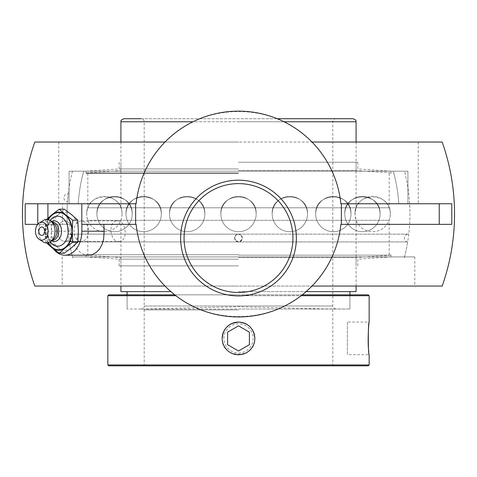 <?xml version="1.0" encoding="UTF-8"?>
<svg xmlns="http://www.w3.org/2000/svg" width="477" height="477" viewBox="0 0 477 477"><rect width="100%" height="100%" fill="white"/><g stroke="black" fill="none" stroke-linecap="round" stroke-linejoin="round"><path stroke-width="0.36" stroke-dasharray="2.38 1.79" d="M118.827 241.481C128.253 242.089 126.703 220.302 117.36 220.911C107.921 220.302 109.477 242.089 118.827 241.481L64.89 241.481A10.285 7.274 90 0 1 57.616 231.196A10.285 7.274 90 0 1 64.89 220.911A10.285 7.274 90 0 1 72.164 231.196A10.285 7.274 90 0 1 64.89 241.481A10.285 7.274 -90 0 0 72.164 231.196A10.285 7.274 -90 0 0 64.89 220.911A10.285 7.274 -90 0 0 57.616 231.196A10.285 7.274 -90 0 0 64.89 241.481L81.209 241.481A10.285 7.274 90 0 1 73.935 231.196A10.285 7.274 90 0 1 81.209 220.911A10.285 7.274 90 0 1 86.629 224.339A10.285 7.274 90 0 1 87.851 235.394A10.285 7.274 90 0 1 81.209 241.481M39.221 233.283A4.192 2.963 90 0 1 39.221 229.115M50.151 241.911A15.025 10.625 90 0 1 47.116 233.635A15.025 10.625 90 0 1 46.973 231.196A15.025 10.625 90 0 1 47.116 228.757A15.025 10.625 90 0 1 50.151 220.487M48.386 242.715A18.615 13.165 90 0 1 45.565 231.196A18.615 13.165 90 0 1 48.386 219.676M51.558 240.819A10.351 7.316 90 0 1 51.111 240.545A10.351 7.316 90 0 1 47.026 232.877A10.351 7.316 90 0 1 46.931 231.196A10.351 7.316 90 0 1 47.026 229.52A10.351 7.316 90 0 1 51.111 221.847A10.351 7.316 90 0 1 51.558 221.572M52.261 240.342A9.146 6.469 90 0 1 49.489 239.46A9.146 6.469 90 0 1 45.798 231.196A9.146 6.469 90 0 1 49.489 222.932A9.146 6.469 90 0 1 52.261 222.049M53.651 239.114A9.146 6.469 90 0 1 50.413 240.342A9.146 6.469 90 0 1 43.95 231.196A9.146 6.469 90 0 1 50.413 222.049A9.146 6.469 90 0 1 53.651 223.278M43.359 241.952A11.758 8.312 90 0 1 38.404 231.196A11.758 8.312 90 0 1 43.359 220.44M64.329 253.198L58.152 247.694L50.854 242.197L51.415 231.196L50.854 220.195L58.152 214.698L64.329 209.194M50.854 220.195L45.816 220.195L45.255 231.196L45.816 242.197L46.609 242.954M46.609 219.438L45.816 220.195M50.854 242.197L45.816 242.197M48.046 242.805A19.05 13.475 90 0 1 45.255 231.196A19.05 13.475 90 0 1 48.046 219.587M71.622 214.698A19.05 13.475 90 0 1 78.359 231.196A19.05 13.475 90 0 1 71.622 247.694A19.05 13.475 90 0 1 58.152 247.694A19.05 13.475 90 0 1 51.415 231.196A19.05 13.475 90 0 1 58.152 214.698A19.05 13.475 90 0 1 71.622 214.698M117.36 220.911L81.209 220.911M88.537 255.201L84.405 254.491L80.333 252.339L75.968 247.951L73.834 244.57L71.633 239.239L70.197 231.196A214.698 151.811 -90 0 1 69.886 224.339L62.511 224.339L62.511 203.762L47.915 203.762L62.511 203.762M53.323 248.761A24.005 16.975 90 0 1 47.915 231.196L47.915 218.222M81.811 224.339L136.142 224.339A102.871 102.871 0 0 0 165.036 286.063C203.19 326.715 273.81 326.715 311.964 286.063A102.871 102.871 0 0 0 340.858 224.339L451.797 224.339M62.511 224.339L37.731 224.339M398.784 203.762L418.228 203.762L398.784 203.762A160.612 160.612 0 0 0 393.286 171.189L407.913 171.189L407.913 203.762L407.913 171.189L393.286 171.189A160.612 160.612 0 0 1 398.784 203.762M67.352 203.762L78.216 203.762L67.352 203.762A171.458 171.458 0 0 0 72.486 256.912L414.799 256.912L72.486 256.912M78.216 203.762L58.772 203.762L78.216 203.762A160.612 160.612 0 0 1 83.713 171.189L69.087 171.189L69.087 203.762L69.087 171.189L83.713 171.189A160.612 160.612 0 0 0 78.216 203.762M404.514 171.189L69.087 171.189L404.514 171.189A171.458 171.458 0 0 1 408.771 234.165L68.73 234.135L408.27 234.135C405.885 234.368 404.579 235.674 404.347 238.053C404.508 240.164 405.617 241.451 407.674 241.928L69.326 241.928L407.674 241.928A171.458 171.458 0 0 1 404.228 258.009M83.713 171.189L393.286 171.189L83.713 171.189M238.5 142.039L58.772 142.039L238.5 142.039M238.5 286.063L62.201 286.063L238.5 286.063M451.797 203.762L451.546 203.762A213.297 213.297 0 0 1 451.546 224.339M25.203 224.339L25.454 224.339A213.297 213.297 0 0 1 25.454 203.762L25.203 203.762M25.454 203.762L136.142 203.762A102.871 102.871 0 0 1 165.036 142.039L311.964 142.039A102.871 102.871 0 0 1 340.858 203.762L451.546 203.762M69.886 224.339L25.454 224.339M442.179 142.039L34.821 142.039M34.821 286.063L442.179 286.063M311.964 142.039C273.81 101.386 203.19 101.386 165.036 142.039M165.036 286.063L311.964 286.063M238.5 257.55L356.086 257.55L238.5 257.55M238.5 265.874L119.172 265.874L238.5 265.874M238.5 255.159L390.925 255.159L238.5 255.159M238.5 256.906L86.075 256.906L238.5 256.906M238.5 259.172L119.172 259.172L238.5 259.172M238.5 162.228L357.828 162.228L238.5 162.228M238.5 168.93L119.172 168.93L238.5 168.93M238.5 172.942L86.075 172.942L238.5 172.942M238.5 170.551L356.086 170.551L238.5 170.551M238.5 322.1A16.331 16.331 0 0 1 254.831 338.431A16.331 16.331 0 0 1 238.5 354.763A16.331 16.331 0 0 1 222.169 338.431A16.331 16.331 0 0 1 238.5 322.1M238.5 323.811A14.614 14.614 0 0 0 225.842 345.736A14.614 14.614 0 0 0 251.158 345.736A14.614 14.614 0 0 0 238.5 323.811M238.5 351L249.388 344.716M238.5 325.857L227.612 332.141M350.994 214.048C352.056 191.295 314.635 191.295 315.696 214.048A17.649 17.649 0 0 0 333.345 231.697A17.649 17.649 0 0 0 350.994 214.048C352.056 191.295 314.635 191.295 315.696 214.048A17.649 17.649 0 0 0 333.345 231.697A17.649 17.649 0 0 0 350.994 214.048A17.649 17.649 0 0 0 333.345 196.405A17.649 17.649 0 0 0 315.696 214.048A17.649 17.649 0 0 1 333.345 196.405A17.649 17.649 0 0 1 350.994 214.048M390.281 214.048C391.343 191.295 353.922 191.295 354.983 214.048A17.649 17.649 0 0 0 372.632 231.697A17.649 17.649 0 0 0 390.281 214.048A17.649 17.649 0 0 0 372.632 196.405A17.649 17.649 0 0 0 354.983 214.048M256.149 214.048C257.21 191.295 219.79 191.295 220.851 214.048A17.649 17.649 0 0 0 238.5 231.697A17.649 17.649 0 0 0 256.149 214.048C257.21 191.295 219.79 191.295 220.851 214.048A17.649 17.649 0 0 0 238.5 231.697A17.649 17.649 0 0 0 256.149 214.048A17.649 17.649 0 0 0 238.5 196.405A17.649 17.649 0 0 0 220.851 214.048A17.649 17.649 0 0 1 238.5 196.405A17.649 17.649 0 0 1 256.149 214.048M161.304 214.048C162.365 191.295 124.944 191.295 126.006 214.048A17.649 17.649 0 0 0 143.655 231.697A17.649 17.649 0 0 0 161.304 214.048C162.365 191.295 124.944 191.295 126.006 214.048A17.649 17.649 0 0 0 143.655 231.697A17.649 17.649 0 0 0 161.304 214.048A17.649 17.649 0 0 0 143.655 196.405A17.649 17.649 0 0 0 126.006 214.048A17.649 17.649 0 0 1 143.655 196.405A17.649 17.649 0 0 1 161.304 214.048M122.017 214.048C123.078 191.295 85.657 191.295 86.719 214.048A17.649 17.649 0 0 0 104.368 231.697A17.649 17.649 0 0 0 122.017 214.048A17.649 17.649 0 0 0 104.368 196.405A17.649 17.649 0 0 0 86.719 214.048M170.927 291.62L120.914 291.62M356.086 291.62L306.073 291.62M238.5 291.62L349.903 291.62L238.5 291.62M141.651 309.036L238.5 306.711L321.57 308.863L349.903 309.036L127.097 309.036L335.349 309.036M238.5 309.036L349.903 309.036L238.5 309.036M120.914 142.039L120.914 207.793L356.086 207.793L120.914 207.793A17.691 17.691 0 0 1 120.914 220.308L356.086 220.308L120.914 220.308L120.914 286.063M277.167 118.719L141.15 118.719C143.005 118.904 144.018 119.918 144.197 121.772L283.964 121.772M123.966 118.719L353.034 118.719M238.5 173.366L86.075 173.366L238.5 173.366M238.5 254.736L86.075 254.736L238.5 254.736M72.772 258.009A171.458 171.458 0 0 1 69.326 241.928A3.917 3.917 0 0 0 72.653 238.053A3.917 3.917 0 0 0 68.229 234.165L238.5 234.165L68.229 234.165A171.458 171.458 0 0 1 67.49 201.67A3.917 3.917 0 0 1 63.864 197.764A3.917 3.917 0 0 1 68.235 193.871L67.49 201.67L68.235 193.871A171.458 171.458 0 0 1 72.486 171.189M87.816 173.366L87.816 207.793L389.184 207.793L87.816 207.793A17.691 17.691 0 0 0 87.816 220.308L389.184 220.308L87.816 220.308L87.816 254.736M238.5 234.165C240.038 233.742 241.332 235.036 242.382 238.053C241.392 241.01 240.098 242.298 238.5 241.928C236.95 242.292 235.656 241.004 234.618 238.053C235.668 235.036 236.962 233.742 238.5 234.165C228.65 235.763 240.79 247.903 242.382 238.047C242.149 235.692 240.855 234.398 238.5 234.165C236.962 233.742 235.668 235.036 234.618 238.053C235.608 241.01 236.902 242.298 238.5 241.928C240.05 242.292 241.344 241.004 242.382 238.053C241.332 235.036 240.038 233.742 238.5 234.165C243.503 236.753 243.503 239.341 238.5 241.928C236.145 241.696 234.851 240.402 234.618 238.047C234.851 235.692 236.145 234.398 238.5 234.165M204.818 214.048C205.879 191.295 168.459 191.295 169.52 214.048A17.649 17.649 0 0 0 187.169 231.697A17.649 17.649 0 0 0 204.818 214.048C205.879 191.295 168.459 191.295 169.52 214.048A17.649 17.649 0 0 0 187.169 231.697A17.649 17.649 0 0 0 204.818 214.048A17.649 17.649 0 0 0 187.169 196.405A17.649 17.649 0 0 0 169.52 214.048A17.649 17.649 0 0 1 187.169 196.405A17.649 17.649 0 0 1 204.818 214.048M132.224 214.048C133.286 191.295 95.865 191.295 96.926 214.048A17.649 17.649 0 0 0 114.575 231.697A17.649 17.649 0 0 0 132.224 214.048C133.286 191.295 95.865 191.295 96.926 214.048A17.649 17.649 0 0 0 114.575 231.697A17.649 17.649 0 0 0 132.224 214.048A17.649 17.649 0 0 0 114.575 196.405A17.649 17.649 0 0 0 96.926 214.048A17.649 17.649 0 0 1 114.575 196.405A17.649 17.649 0 0 1 132.224 214.048M307.48 214.048C308.541 191.295 271.121 191.295 272.182 214.048A17.649 17.649 0 0 0 289.831 231.697A17.649 17.649 0 0 0 307.48 214.048C308.541 191.295 271.121 191.295 272.182 214.048A17.649 17.649 0 0 0 289.831 231.697A17.649 17.649 0 0 0 307.48 214.048A17.649 17.649 0 0 0 289.831 196.405A17.649 17.649 0 0 0 272.182 214.048A17.649 17.649 0 0 1 289.831 196.405A17.649 17.649 0 0 1 307.48 214.048M380.074 214.048C381.135 191.295 343.714 191.295 344.776 214.048A17.649 17.649 0 0 0 362.425 231.697A17.649 17.649 0 0 0 380.074 214.048C381.135 191.295 343.714 191.295 344.776 214.048A17.649 17.649 0 0 0 362.425 231.697A17.649 17.649 0 0 0 380.074 214.048A17.649 17.649 0 0 0 362.425 196.405A17.649 17.649 0 0 0 344.776 214.048A17.649 17.649 0 0 1 362.425 196.405A17.649 17.649 0 0 1 380.074 214.048M238.5 309.907L144.197 309.907L238.5 309.907M107.85 364.953L369.15 364.953M231.959 323.424L229.687 324.64M226.426 327.389L224.888 329.368M224.536 329.917L223.182 332.719M222.169 338.408C221.185 359.449 255.815 359.449 254.831 338.408C255.815 359.449 221.185 359.449 222.169 338.408M369.15 295.71L301.065 295.71M175.935 295.71L107.85 295.71M302.185 294.84L174.815 294.84M108.72 294.84L368.28 294.84M238.5 294.84L126.226 294.84L238.5 294.84M368.793 351.567L369.15 354.715L347.375 354.715L347.375 322.053L369.15 322.053M238.5 295.71L349.903 295.71L238.5 295.71M368.28 365.823L108.72 365.823M238.5 365.823L143.327 365.823L238.5 365.823M347.375 322.053L347.375 354.715M70.197 231.196L47.915 231.196M356.086 121.772L120.914 121.772M193.036 121.772L144.197 121.772L144.197 305.99L238.5 305.99L144.197 305.99C144.948 306.794 143.935 307.814 141.15 309.036M238.5 121.772L332.803 121.772L238.5 121.772M238.5 305.99L332.803 305.99L238.5 305.99M47.026 229.52L47.116 228.757M49.489 222.932L51.111 221.847M52.148 222.049L50.413 222.049M52.148 240.342L50.413 240.342M49.489 239.46L51.111 240.545M47.026 232.877L47.116 233.635M404.514 256.912A171.458 171.458 0 0 0 409.648 203.762M58.772 142.039L58.772 203.762M418.228 142.039L418.228 203.762M62.201 256.912L62.201 286.063M414.799 256.912L414.799 286.063M119.172 265.874L119.172 259.172L86.075 256.906L86.075 255.159L120.914 257.55L120.914 265.874M357.828 265.874L357.828 259.172L390.925 256.906L390.925 255.159L356.086 257.55L356.086 265.874M119.172 162.228L119.172 168.93L86.075 171.195L86.075 172.942L120.914 170.551L120.914 162.228M357.828 162.228L357.828 168.93L390.925 171.195L390.925 172.942L356.086 170.551L356.086 162.228M350.774 294.84L349.903 295.71L349.903 309.036L349.903 294.84M126.226 294.84L127.097 295.71L127.097 309.036L127.097 294.84M356.086 286.063L356.086 220.308L354.942 214.048L356.086 207.793L356.086 142.039M335.85 309.036C333.065 307.814 332.052 306.794 332.803 305.99L332.803 121.772C332.982 119.918 333.995 118.904 335.85 118.719M86.075 171.189L86.075 173.366M390.925 171.189L390.925 173.366M86.075 254.736L86.075 256.912M390.925 254.736L390.925 256.912M389.184 173.366L389.184 207.793C390.705 211.967 390.705 216.135 389.184 220.308L389.184 254.736M333.673 365.823L332.803 364.953L332.803 309.907L333.673 309.036M143.327 365.823L144.197 364.953L144.197 309.907L143.327 309.036"/><path stroke-width="0.72" d="M41.791 227.004A4.192 2.963 90 0 1 44.713 230.474A4.192 2.963 90 0 1 42.799 235.137A4.192 2.963 90 0 1 39.221 233.283A5.545 5.545 0 0 1 39.221 229.115A4.192 2.963 90 0 1 41.791 227.004M50.151 220.487A15.025 10.625 90 0 1 61.706 217.333A15.025 10.625 90 0 1 68.229 231.196A15.025 10.625 90 0 1 61.706 245.059A15.025 10.625 90 0 1 50.151 241.911M48.386 219.676A18.615 13.165 90 0 1 63.042 213.607A18.615 13.165 90 0 1 71.896 231.196A18.615 13.165 90 0 1 63.042 248.785A18.615 13.165 90 0 1 48.386 242.715M51.558 221.572A10.351 7.316 90 0 1 61.569 231.196A10.351 7.316 90 0 1 51.558 240.819M52.148 222.049L52.261 222.049A9.146 6.469 90 0 1 58.731 231.196A9.146 6.469 90 0 1 52.261 240.342L52.148 240.342M39.239 223.015L43.359 220.44A11.758 8.312 90 0 1 50.878 221.012L53.651 223.278A9.146 6.469 90 0 1 56.882 231.196A9.146 6.469 90 0 1 53.651 239.114L50.878 241.38A11.758 8.312 90 0 1 43.359 241.952L39.239 239.376A8.944 6.326 90 0 1 35.471 231.196A8.944 6.326 90 0 1 39.239 223.015A8.944 6.326 90 0 1 48.117 231.196A8.944 6.326 90 0 1 39.239 239.376M50.878 221.012A11.758 8.312 90 0 1 55.034 231.196A11.758 8.312 90 0 1 50.878 241.38M59.285 209.194L64.329 209.194L71.622 214.698L77.799 220.195L78.359 231.196L77.799 242.197L72.76 242.197L72.2 231.196L72.76 220.195L65.462 214.698L59.285 209.194L51.993 214.698L46.609 219.438M77.799 220.195L72.76 220.195M46.609 242.954L51.993 247.694L59.285 253.198L65.462 247.694L72.76 242.197M77.799 242.197L71.622 247.694L64.329 253.198L59.285 253.198M48.046 219.587A19.05 13.475 90 0 1 51.993 214.698A19.05 13.475 90 0 1 65.462 214.698A19.05 13.475 90 0 1 72.2 231.196A19.05 13.475 90 0 1 65.462 247.694A19.05 13.475 90 0 1 51.993 247.694A19.05 13.475 90 0 1 48.046 242.805M184.062 238.053A54.438 54.438 0 0 1 238.5 183.615A54.438 54.438 0 0 1 292.938 238.053A54.438 54.438 0 0 1 238.5 292.49A54.438 54.438 0 0 1 184.062 238.053A54.438 54.438 0 0 0 238.5 292.49A54.438 54.438 0 0 0 292.938 238.053A54.438 54.438 0 0 0 238.5 183.615A54.438 54.438 0 0 0 184.062 238.053M296.366 238.053A57.866 57.866 0 0 0 209.564 187.938A57.866 57.866 0 0 0 209.564 288.168A57.866 57.866 0 0 0 296.366 238.053M341.371 224.339L341.371 203.762L451.797 203.762L451.797 224.339L340.858 224.339A102.871 102.871 0 0 1 136.142 224.339L81.811 224.339L81.811 203.762L136.142 203.762A102.871 102.871 0 0 1 340.858 203.762L341.371 203.762M135.629 203.762L135.629 224.339M47.915 218.222L47.915 203.762L81.811 203.762M64.89 255.201L88.537 255.201L92.586 254.491L96.414 252.339L99.61 248.94L102.024 244.57L103.616 239.239L104.147 231.196L81.859 231.196A24.005 16.975 90 0 1 64.89 255.201A24.005 16.975 90 0 1 53.323 248.761M103.837 224.339A214.698 151.811 90 0 0 104.147 231.196M81.859 224.339L81.859 231.196M37.731 224.339L25.203 224.339L25.203 203.762L47.915 203.762M165.036 286.063L34.821 286.063A216.033 216.033 0 0 1 34.821 142.039L165.036 142.039M311.964 142.039L442.179 142.039A216.033 216.033 0 0 1 442.179 286.063L311.964 286.063M238.5 354.763A16.331 16.331 0 0 1 222.169 338.431A16.331 16.331 0 0 1 238.5 322.1A16.331 16.331 0 0 1 254.831 338.431A16.331 16.331 0 0 1 238.5 354.763M249.388 344.716L238.5 351L227.612 344.716L227.612 332.141L238.5 325.857L249.388 332.141L249.388 344.716L249.388 332.141L238.5 325.857M227.612 332.141L227.612 344.716L238.5 351M120.914 286.063L120.914 291.62L170.927 291.62M306.073 291.62L356.086 291.62L356.086 286.063M141.15 118.719L123.966 118.719C119.125 120.782 121.826 120.759 120.914 121.772L193.036 121.772M283.964 121.772L356.086 121.772C355.174 120.759 357.875 120.782 353.034 118.719L277.167 118.719M223.182 332.719L222.169 338.384C223.135 328.468 228.578 323.024 238.5 322.053C248.428 323.03 253.871 328.48 254.831 338.408C253.871 328.48 248.428 323.024 238.5 322.053L231.959 323.424M229.687 324.64L226.426 327.389M224.888 329.368L224.536 329.917M301.065 295.71L369.15 295.71L369.15 322.053C368.81 321.164 367.332 343.398 368.793 351.567M174.815 294.84L108.72 294.84L107.85 295.71L175.935 295.71M369.15 295.71L368.28 294.84L302.185 294.84M369.15 322.053C368.035 321.045 368.035 355.729 369.15 354.715L369.15 364.953L107.85 364.953L107.85 295.71M107.85 364.953L108.72 365.823L368.28 365.823L369.15 364.953M37.772 224.291L37.772 203.762M439.228 224.339L439.228 203.762M349.903 294.84L349.903 291.62M127.097 294.84L127.097 291.62M120.914 121.772L120.914 142.039M356.086 121.772L356.086 142.039"/></g></svg>
